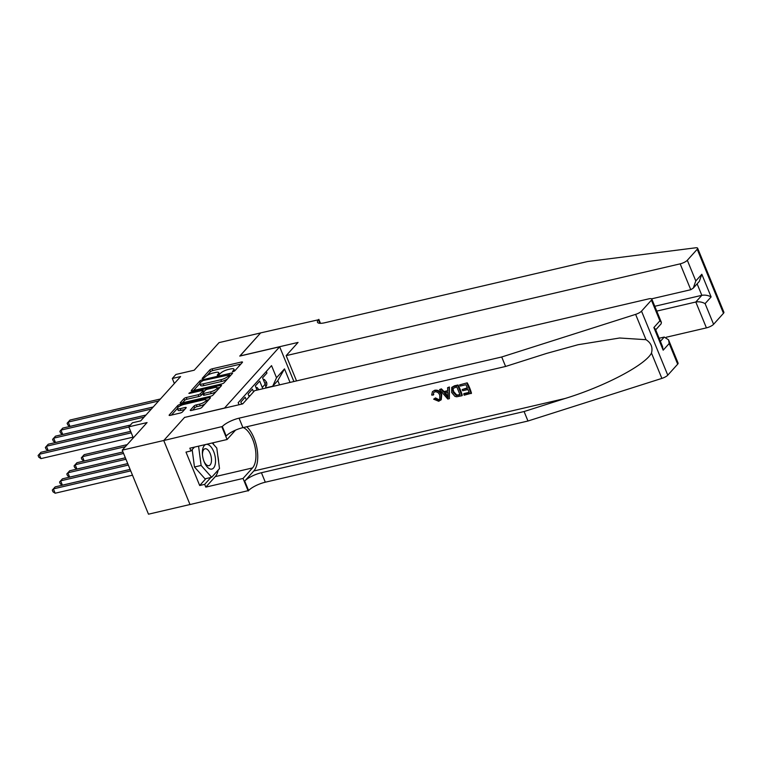 <?xml version="1.0" encoding="UTF-8"?>
<svg xmlns="http://www.w3.org/2000/svg" width="762" height="762" viewBox="0 0 762 762"><rect width="100%" height="100%" fill="white"/><g stroke="black" fill="none" stroke-linecap="round" stroke-linejoin="round"><path stroke-width="1.14" d="M233.162 371.637L234.81 370.818L242.373 362.417A1.915 0.533 -22.3 0 0 242.506 362.074A1.915 0.533 -22.3 0 0 241.449 362.007L212.084 368.846A1.915 0.533 -22.3 0 0 209.731 370.018L202.168 378.419L202.816 378.704L205.435 376.799A6.115 1.705 -22.3 0 1 212.931 373.056L215.379 372.485A6.115 1.705 -22.3 0 1 218.761 372.694A6.115 1.705 -22.3 0 1 218.323 373.799L217.246 375.123L217.989 375.171L220.609 373.266A6.115 1.705 -22.3 0 1 228.114 369.522L230.562 368.951A6.115 1.705 -22.3 0 1 233.944 369.16A6.115 1.705 -22.3 0 1 233.505 370.265L232.429 371.589L233.162 371.637M192.548 410.175L194.701 407.784A1.915 0.533 -22.3 0 1 197.044 406.613L200.263 405.87L199.558 404.136L196.329 404.889A1.915 0.533 -22.3 0 0 193.986 406.06L190.395 410.051A1.915 0.533 -22.3 0 0 190.252 410.394A1.915 0.533 -22.3 0 0 191.31 410.461L199.549 408.537A1.915 0.533 -22.3 0 0 201.892 407.375L210.293 398.04A1.915 0.533 -22.3 0 0 210.436 397.697A1.915 0.533 -22.3 0 0 209.379 397.631L180.003 404.47A1.915 0.533 -22.3 0 0 177.66 405.641L169.259 414.976A1.915 0.533 -22.3 0 0 169.126 415.319A1.915 0.533 -22.3 0 0 170.183 415.385L180.137 413.061A1.915 0.533 -22.3 0 0 182.48 411.89L186.071 407.899A1.915 0.533 -22.3 0 0 186.214 407.556A1.915 0.533 -22.3 0 0 185.156 407.489L180.213 408.642A5.115 1.429 -22.3 0 1 177.394 408.47L171.421 415.1M199.558 404.136A5.115 1.429 -22.3 0 0 204.292 402.193A5.115 1.429 -22.3 0 0 206.188 400.079A5.115 1.429 -22.3 0 0 203.359 399.907L184.023 404.412A5.115 1.429 -22.3 0 0 179.289 406.346A5.115 1.429 -22.3 0 0 177.394 408.47L178.098 410.194A5.115 1.429 -22.3 0 0 180.927 410.375L180.213 408.642M184.68 417.405L224.542 408.022L279.664 346.796L239.763 356.092L260.623 332.937L219.056 342.614L194.215 370.208L175.927 374.466L172.307 378.495L180.613 376.561L140.722 420.862L132.407 422.805L128.788 426.834L133.302 437.855M184.642 417.319L163.792 440.484L122.225 450.161L147.066 422.567L128.788 426.834M221.694 383.953A1.915 0.533 -22.3 0 0 224.038 382.781L232.439 373.447A1.915 0.533 -22.3 0 0 232.572 373.104A1.915 0.533 -22.3 0 0 231.515 373.037L202.149 379.876A1.915 0.533 -22.3 0 0 199.806 381.048L191.405 390.382A1.915 0.533 -22.3 0 0 191.262 390.725A1.915 0.533 -22.3 0 0 192.319 390.792L221.694 383.953M221.371 385.743L212.969 395.078A1.915 0.533 -22.3 0 1 210.626 396.25L181.251 403.088A1.915 0.533 -22.3 0 1 180.194 403.022A1.915 0.533 -22.3 0 1 180.327 402.679L183.928 398.688A1.915 0.533 -22.3 0 1 186.271 397.516L198.187 394.735A1.915 0.533 -22.3 0 0 200.53 393.563L202.911 390.916A1.915 0.533 -22.3 0 0 203.044 390.573A1.915 0.533 -22.3 0 0 201.987 390.506L189.586 393.392L188.852 393.354L190.586 392.287L220.447 385.334A1.915 0.533 -22.3 0 1 221.504 385.401A1.915 0.533 -22.3 0 1 221.371 385.743M189.995 504.52L148.485 514.188L122.225 450.161M266.3 371.465L266.948 373.056L262.595 377.885L265.186 384.21A7.791 6.477 -138 0 1 265.681 388.096M262.709 388.791A7.791 6.477 -138 0 0 262.28 387.429L259.699 381.114L255.346 385.943L257.051 390.106M253.546 391.858L252.441 389.172L248.088 394.002L249.193 396.697M246.288 399.917L245.183 397.221L240.84 402.06L241.687 404.127M279.664 346.796L293.903 381.524M239.03 404.746L238.182 402.688L271.548 365.636L276.52 377.742L284.502 368.884L290.046 382.419M279.549 384.867L277.787 380.581L272.71 386.22L276.52 377.742M265.719 387.848L272.71 386.22M172.307 378.495L174.355 383.505M277.787 380.581L284.502 368.884M234.667 370.951A6.115 1.705 -22.3 0 0 234.648 370.884L233.944 369.16M219.494 374.485A6.115 1.705 -22.3 0 0 219.475 374.428L218.761 372.694M240.925 364.026L212.788 370.58A1.915 0.533 -22.3 0 0 210.445 371.751L207.064 375.504M199.806 383.562L193.558 390.506M230.991 375.056L229.772 375.342M229.372 374.847L202.949 380.571L200.273 382.534A6.115 1.705 -22.3 0 0 199.835 383.638A6.115 1.705 -22.3 0 0 203.216 383.848L220.837 379.743A6.115 1.705 -22.3 0 0 228.343 375.999L229.372 374.847L229.934 376.228M199.835 383.638L200.539 385.372A6.115 1.705 -22.3 0 0 203.93 385.582L203.216 383.848M227.419 379.028A6.115 1.705 -22.3 0 1 221.552 381.476L203.93 385.582M182.489 402.803L184.633 400.412L183.928 398.688M202.768 393.602L201.235 395.297A1.915 0.533 -22.3 0 1 198.892 396.469L186.976 399.24A1.915 0.533 -22.3 0 0 184.633 400.412M203.311 391.22L204.74 390.887M217.246 387.972L219.923 387.353M210.541 391.858A5.115 1.429 -22.3 0 0 215.275 389.915A5.115 1.429 -22.3 0 0 217.18 387.801A5.115 1.429 -22.3 0 0 214.351 387.629L207.54 389.211A1.915 0.533 -22.3 0 0 205.197 390.382L202.806 393.04A1.915 0.533 -22.3 0 0 202.673 393.382A1.915 0.533 -22.3 0 0 203.73 393.449L210.541 391.858L211.255 393.592A5.115 1.429 -22.3 0 0 216.132 391.563M217.903 389.592A5.115 1.429 -22.3 0 0 217.884 389.534L217.18 387.801M202.673 393.382L203.387 395.107A1.915 0.533 -22.3 0 0 204.445 395.173L203.73 393.449M211.255 393.592L204.445 395.173M200.263 405.87A5.115 1.429 -22.3 0 0 204.997 403.927M206.902 401.812L206.188 400.079M184.623 409.508L180.927 410.375M208.845 399.65L206.264 400.25M127.197 444.637L84.211 454.657L82.391 456.667L84.163 461L122.968 451.961M84.163 461L82.02 459.6L81.305 457.867L82.391 456.667L125.387 446.656M81.305 457.867L84.211 454.657M263.585 380.295L264.347 379.447L266.49 382.105A5.163 4.286 42 0 1 265.881 386.496A5.163 4.286 42 0 1 265.757 386.639M158.61 401.002L68.199 422.062L70.009 420.043L160.42 398.983M153.21 406.994L69.971 426.387L68.199 422.062L67.113 423.262L70.009 420.043M69.971 426.387L67.828 424.986L67.113 423.262M264.347 379.447L263.338 379.686M210.588 469.116A12.659 6.096 76.9 0 0 215.341 457.848A12.659 6.096 76.9 0 0 207.321 444.398A12.659 6.096 76.9 0 0 202.425 454.285A12.659 6.096 76.9 0 0 204.187 461.848A12.659 6.096 76.9 0 0 210.588 469.116M203.94 461.22A8.668 4.172 76.9 0 0 208.112 465.677A8.668 4.172 76.9 0 0 208.95 465.658A8.668 4.172 76.9 0 0 211.226 457.114A8.668 4.172 76.9 0 0 205.864 448.751A8.668 4.172 76.9 0 0 205.026 448.77A8.668 4.172 76.9 0 0 202.482 454.971M212.246 442.97L216.789 448.056L219.504 468.582L211.674 477.279L205.026 478.831L194.472 467.001L192.176 449.628M211.674 477.279L201.12 465.449L198.568 446.151M194.472 467.001L201.12 465.449M666.264 337.233L706.422 327.879L695.811 302.009L701.831 295.323L697.116 283.845M656.758 311.106L695.811 302.009C699.087 301.485 702.183 302.019 705.098 303.619L713.584 324.298L723.481 313.296L697.22 249.269A5.839 1.629 -22.3 0 0 697.64 248.222A5.839 1.629 -22.3 0 0 695.544 247.812L587.664 261.518L325.003 322.707A13.63 3.8 157.7 0 1 317.468 322.24A13.63 3.8 157.7 0 1 318.44 319.783L260.661 332.889L239.916 356.064M239.878 355.978L298.056 342.424L286.169 355.635L680.161 263.852A5.839 1.629 -22.3 0 0 687.324 260.271L697.22 249.269M318.84 319.335L320.478 323.326M286.169 355.635L296.532 380.905M651.615 298.837L690.772 289.722L680.161 263.852M697.64 248.222L723.9 312.249A5.839 1.629 157.7 0 1 723.481 313.296M713.584 324.298A5.839 1.629 157.7 0 1 706.422 327.879M654.787 306.276L701.831 295.323C705.107 294.799 708.203 295.332 711.117 296.932L705.098 303.619M687.324 260.271L695.801 280.949L693.277 288.112L690.772 289.722M695.801 280.949L701.821 274.263L699.297 281.426L693.277 288.112M467.22 382.838L459.61 384.896L467.22 382.838A25.365 12.221 76.9 0 1 471.478 393.221L464.125 395.221L464.058 393.544L469.116 392.373M467.268 387.858L462.21 389.544L467.458 388.325L465.982 384.724L460.096 386.096L459.61 384.896M461.943 395.726L462.277 395.364A25.365 12.221 76.9 0 0 458.019 384.981L454.438 385.82L451.742 387.382L457.686 385.343L461.943 395.726L456.714 396.783L454.952 396.383L451.656 392.497L451.742 387.382M434.654 390.287L432.425 391.697L434.654 390.287C437.931 389.763 440.293 391.106 441.76 394.316L441.255 399.65L438.731 401.279L433.654 399.164L435.473 397.916L438.731 399.602L438.312 400.069L439.712 399.307L439.779 395.297C438.902 392.84 437.293 391.678 434.959 391.811L433.702 392.506L433.235 395.059L433.788 394.44M677.675 364.179L669.198 343.5L668.55 339.833L678.094 363.122A5.839 1.629 157.7 0 1 677.675 364.179L667.779 375.171A5.839 1.629 157.7 0 1 661.873 378.4L527.971 421.015L524.085 411.537L261.423 472.726A13.63 3.8 -22.3 0 0 244.707 481.079L253.775 471.002A25.365 12.221 76.9 0 0 257.146 449.38A25.365 12.221 76.9 0 0 246.764 426.758M524.085 411.537L565.137 398.469C604.571 386.448 645.347 365.008 651.481 353.082C652.948 347.367 651.11 342.91 645.995 339.69L619.649 338.004L578.082 344.719L546.649 353.397L505.597 366.455L242.935 427.644A13.63 3.8 -22.3 0 0 226.219 435.997L222.333 426.52L163.754 440.522L184.528 417.443L242.716 403.889L254.613 390.677L648.605 298.894A5.839 1.629 -22.3 0 1 651.834 299.095A5.839 1.629 -22.3 0 1 651.415 300.152L641.518 311.144L667.779 375.171M449.38 398.659L449.409 386.991L447.589 387.696L449.075 387.353L449.38 398.659L447.789 399.031L439.569 389.563L441.065 389.22L443.513 392.144L447.761 391.154L447.589 387.696M447.742 390.687L444.055 391.544L441.388 388.858L439.569 389.563M527.971 421.015L265.309 482.203A13.63 3.8 -22.3 0 0 248.593 490.547L190.014 504.549L163.754 440.522M505.597 366.455L501.71 356.987L239.049 418.176A13.63 3.8 -22.3 0 0 222.333 426.52M645.995 339.69L635.613 314.373L501.71 356.987M218.18 470.059A21.907 10.554 -103.1 0 1 215.275 476.612L205.807 487.118L204.673 484.356L210.874 477.469M194.434 447.113L190.976 450.952L185.995 452.114L199.692 485.518L204.673 484.356M190.976 450.952L189.843 448.189L227.086 439.512L221.933 426.968M248.193 490.995L243.049 478.45L252.517 467.935A21.907 10.554 76.9 0 0 254.851 446.275A21.907 10.554 76.9 0 0 243.297 427.558M205.807 487.118L243.049 478.45M659.13 338.242L664.254 337.052L668.55 339.833M235.515 430.149L227.086 439.512M635.613 314.373A5.839 1.629 -22.3 0 0 641.518 311.144M212.798 442.836A21.907 10.554 -103.1 0 1 213.979 444.913M217.827 455.943A21.907 10.554 -103.1 0 1 218.646 462.077M199.692 485.518L205.883 478.631M669.198 343.5L663.178 350.177L662.521 346.519L655.368 329.06L653.882 327.517L659.902 320.831L661.387 322.374L661.14 323.802L655.691 329.851M433.654 399.164L435.473 397.916M434.931 398.516L438.312 400.069M434.34 390.639C437.521 390.201 439.798 391.649 441.179 394.964L441.76 394.316M441.179 394.964L440.884 400.06M433.235 395.059L431.683 395.04L432.425 391.697M447.989 395.564L447.827 392.459L444.427 393.249L448.094 397.64L447.989 395.564M443.513 392.144L444.055 391.544M446.513 395.754L447.056 395.145L444.998 392.611M456.771 386.867L452.666 388.63L453.076 392.192L456.286 395.497L460.048 394.859L456.771 386.867M452.942 388.201L453.657 391.554L453.076 392.192M456.286 395.497L456.733 395.002L453.657 391.554M458.029 395.326L458.457 394.849L456.733 395.002M459.905 394.516L458.457 394.849M463.629 394.021L469.259 392.716L467.944 389.515L462.705 390.744L462.21 389.544M466.896 383.2L471.154 393.583M122.977 451.99L76.952 462.715L75.143 464.725L76.914 469.049L125.349 457.772M76.914 469.049L74.762 467.658L74.057 465.925L75.143 464.725L123.568 453.447M74.057 465.925L76.952 462.715M125.359 457.8L69.704 470.764L67.885 472.783L69.656 477.107L127.73 463.582M69.656 477.107L67.513 475.707L66.799 473.983L67.885 472.783L125.959 459.257M66.799 473.983L69.704 470.764M127.74 463.61L62.446 478.822L60.636 480.841L62.408 485.165L130.112 469.392M62.408 485.165L60.255 483.765L59.55 482.032L60.636 480.841L128.34 465.068M59.55 482.032L62.446 478.822M130.131 469.421L55.188 486.88L53.378 488.89L55.15 493.224L132.493 475.202M55.15 493.224L53.007 491.823L52.292 490.09L53.378 488.89L130.721 470.878M52.292 490.09L55.188 486.88M258.851 389.687L257.089 387.506L256.327 388.353M151.352 409.051L60.941 430.12L62.76 428.101L153.172 407.041M145.952 415.052L62.722 434.445L60.941 430.12L59.865 431.311L62.76 428.101M62.722 434.445L60.569 433.045L59.865 431.311M257.089 387.506L256.08 387.744M250.012 395.783L249.079 396.411M144.104 417.109L53.692 438.169L55.502 436.159L145.913 415.1M130.388 425.044L55.464 442.503L53.692 438.169L52.607 439.369L55.502 436.159M55.464 442.503L53.321 441.103L52.607 439.369M249.841 395.564L248.822 395.802M242.764 403.841L242.249 403.993M128.864 427.025L46.434 446.227L48.254 444.217L130.35 425.091M130.635 431.349L48.216 450.552L46.434 446.227L45.358 447.427L48.254 444.217M48.216 450.552L46.063 449.161L45.358 447.427M242.583 403.622L241.573 403.86M131.245 432.835L39.186 454.285L40.996 452.276L130.654 431.387M133.026 437.169L40.958 458.61L39.186 454.285L38.1 455.486L40.996 452.276M40.958 458.61L38.814 457.21L38.1 455.486M262.28 387.429L265.186 384.21M233.953 371.37L233.505 370.265M218.78 374.904L218.323 373.799M210.445 371.751L209.731 370.018M212.788 370.58L212.084 368.846M241.859 362.988L241.449 362.007M191.605 390.877L191.405 390.382M200.368 382.429L199.806 381.048M202.482 380.705L202.149 379.876M231.924 374.018L231.515 373.037M221.552 381.476L220.837 379.743M228.905 377.371L228.343 375.999M180.537 403.174L180.327 402.679M186.976 399.24L186.271 397.516M198.892 396.469L198.187 394.735M201.235 395.297L200.53 393.563M203.473 392.297L202.911 390.916M190.91 393.087L190.586 392.287M220.856 386.315L220.447 385.334M190.595 410.547L190.395 410.051M194.701 407.784L193.986 406.06M197.044 406.613L196.329 404.889M185.557 408.47L185.156 407.489M169.459 415.471L169.259 414.976M178.251 407.079L177.66 405.641M180.508 405.689L180.003 404.47M209.779 398.612L209.379 397.631M266.433 382.038L264.966 383.677M701.821 274.263L711.117 296.932M319.888 323.307L318.44 319.783M565.137 398.469L253.775 471.002M242.935 427.644L239.049 418.176M261.423 472.726L265.309 482.203M663.178 350.177L653.882 327.517M659.902 320.831L651.415 300.152M661.873 378.4L651.481 353.082M244.707 481.079L248.593 490.547M215.275 476.612L252.517 467.935M660.397 341.338L664.254 337.052M230.067 376.076L229.467 374.609M203.664 392.087L203.044 390.573M661.387 322.374L651.834 299.095"/></g></svg>
